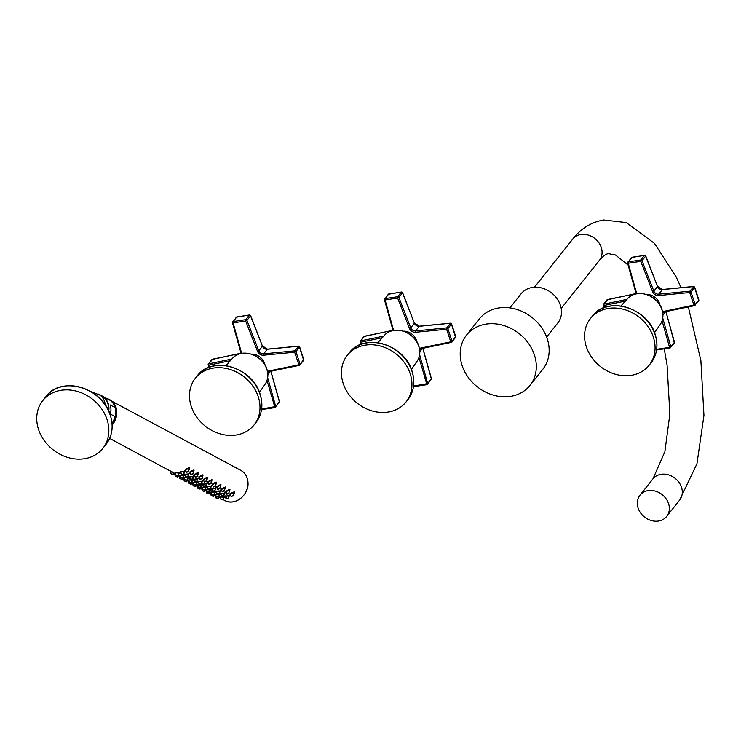 <?xml version="1.0" encoding="UTF-8"?>
<svg xmlns="http://www.w3.org/2000/svg" width="741" height="741" viewBox="0 0 741 741"><rect width="100%" height="100%" fill="white"/><g stroke="black" fill="none" stroke-linecap="round" stroke-linejoin="round"><path stroke-width="1.11" d="M639.974 495.192A17.052 14.255 38.5 0 0 640.604 512.911A17.052 14.255 38.5 0 0 658.425 521.025A17.052 14.255 -141.5 0 0 666.678 516.403A17.052 14.255 -141.5 0 0 666.048 498.684A17.052 14.255 -141.5 0 0 648.236 490.579A17.052 14.255 38.5 0 0 639.974 495.192L652.932 478.89A17.052 14.255 -141.5 0 1 661.185 474.268A17.052 14.255 -141.5 0 1 678.997 482.382A17.052 14.255 -141.5 0 1 679.636 500.101L666.678 516.403M546.626 337.053L557.834 322.937A23.443 19.599 -141.5 0 0 556.963 298.577A23.443 19.599 -141.5 0 0 532.473 287.425A23.443 19.599 38.5 0 0 521.118 293.769L509.91 307.885M499.008 307.923A40.496 33.845 38.5 0 1 541.31 327.189A40.496 33.845 38.5 0 1 542.81 369.268L529.963 385.431A40.496 33.845 38.5 0 1 510.354 396.398A40.496 33.845 -141.5 0 1 468.053 377.141A40.496 33.845 -141.5 0 1 466.552 335.062L479.39 318.889A40.496 33.845 -141.5 0 1 499.008 307.923M466.552 335.062A40.496 33.845 -141.5 0 1 486.161 324.095A40.496 33.845 38.5 0 1 528.463 343.352A40.496 33.845 38.5 0 1 529.963 385.431M38.606 429.669A38.365 32.067 -141.5 0 0 68.079 457.54A38.365 32.067 -141.5 0 0 102.842 448.37A38.365 32.067 -141.5 0 0 106.991 419.341A38.365 32.067 -141.5 0 0 77.518 391.461A38.365 32.067 -141.5 0 0 42.756 400.64A38.365 32.067 -141.5 0 0 38.606 429.669M90.81 391.591L101.628 395.796A16.626 14.246 118.3 0 1 108.556 408.189A16.626 14.246 118.3 0 1 108.418 410.523M110.298 404.984A16.71 14.32 118.3 0 1 110.946 409.43A16.71 14.32 118.3 0 1 110.39 414.062L115.337 416.729L115.364 407.883C114.262 404.16 112.123 401.418 108.946 399.64A16.71 14.32 -61.7 0 1 115.244 407.652L110.298 404.984M112.058 423.741L115.337 416.729A16.71 14.32 -61.7 0 1 112.048 423.593M195.541 486.568L193.281 485.716M193.651 483.956L192.521 483.475L193.142 485.624L195.3 486.633L193.382 485.855L195.763 486.559L196.3 485.012M195.003 486.559L193.846 486.059M194.939 486.513L193.92 486.105M196.411 484.818L196.8 485.077L196.309 485.003M191.799 482.687L193.531 483.595M185.787 471.211L185.361 471.091C185.463 469.442 186.871 468.312 189.585 467.682L189.214 469.59M180.609 473.175L180.202 473.027C180.239 471.971 181.656 471.489 184.453 471.582L184.027 472.786M175.339 473.147L175.033 473.008C175.043 472.489 176.469 472.545 179.294 473.166L178.933 473.805M169.837 470.665L173.876 472.906M190.27 473.629L189.844 473.508C189.946 471.869 191.354 470.73 194.068 470.1L193.697 472.008M185.102 475.592L184.685 475.444C184.722 474.388 186.139 473.907 188.936 473.999L188.51 475.203M179.822 475.574L179.517 475.426C179.535 474.907 180.952 474.962 183.777 475.583L183.416 476.222M178.47 475.138L177.821 476.88L175.339 476.046M170.3 471.489L175.589 473.916M194.753 476.046L194.327 475.926C194.429 474.286 195.837 473.147 198.56 472.517L198.18 474.425M189.585 478.019L189.177 477.862C189.214 476.806 190.632 476.324 193.42 476.417L192.993 477.621M184.305 477.991L184 477.843C184.018 477.324 185.435 477.38 188.26 478.001L187.899 478.64M182.962 477.556L184.555 478.751M178.34 475.426L180.072 476.333M199.246 478.464L198.82 478.343C198.912 476.704 200.329 475.565 203.043 474.935L202.673 476.843M194.068 480.437L193.66 480.279C193.697 479.232 195.115 478.751 197.912 478.843L197.486 480.038M188.798 480.409L188.483 480.261C188.501 479.742 189.928 479.798 192.753 480.418L192.391 481.057M187.445 479.983L189.048 481.178M203.729 480.881L203.303 480.77C203.404 479.121 204.812 477.982 207.526 477.352L207.156 479.26M198.551 482.854L198.143 482.697C198.18 481.65 199.598 481.168 202.395 481.261L201.969 482.456M193.281 482.826L192.975 482.678C192.984 482.169 194.411 482.215 197.236 482.836L196.874 483.484M191.928 482.4L191.28 484.142L188.798 483.299M208.212 483.308L207.786 483.188C207.888 481.539 209.295 480.409 212.019 479.77L211.639 481.687M203.043 485.272L202.636 485.123C202.673 484.068 204.09 483.586 206.878 483.678L206.452 484.883M197.764 485.244L197.458 485.105C197.476 484.586 198.894 484.633 201.719 485.262L201.357 485.901M212.704 485.726L212.278 485.605C212.371 483.956 213.788 482.826 216.502 482.196L216.131 484.105M207.526 487.689L207.119 487.541C207.156 486.485 208.573 486.003 211.361 486.096L210.944 487.3M202.247 487.671L201.941 487.522C201.96 487.004 203.377 487.059 206.211 487.68L205.841 488.319M200.904 487.235L202.506 488.43M196.282 485.105L198.014 486.013M217.187 488.143L216.761 488.023C216.863 486.383 218.271 485.244 220.985 484.614L220.614 486.522M212.009 490.116L211.602 489.958C211.639 488.903 213.056 488.421 215.853 488.514L215.427 489.718M206.739 490.088L206.433 489.94C206.443 489.421 207.869 489.477 210.694 490.097L210.333 490.737M205.387 489.653L206.989 490.848M221.67 490.561L221.244 490.44C221.346 488.801 222.754 487.661 225.477 487.032L225.097 488.94M216.502 492.533L216.094 492.376C216.131 491.32 217.539 490.848 220.336 490.94L219.91 492.135M211.222 492.506L210.916 492.357C210.935 491.839 212.352 491.894 215.177 492.515L214.816 493.154M209.87 492.08L211.472 493.265M226.162 492.978L225.727 492.858C225.829 491.218 227.237 490.079 229.96 489.449L229.59 491.357M220.985 494.951L220.577 494.793C220.614 493.747 222.031 493.265 224.819 493.358L224.393 494.553M215.705 494.923L215.399 494.775C215.418 494.266 216.835 494.312 219.66 494.932L219.299 495.581M230.646 495.396L230.219 495.284C230.321 493.636 231.729 492.496 234.443 491.867L234.073 493.775M225.468 497.368L225.06 497.22C225.097 496.164 226.514 495.683 229.312 495.775L228.886 496.979M220.197 497.341L219.892 497.192C219.901 496.683 221.327 496.729 224.153 497.35L223.791 497.998M218.845 496.915L218.197 498.656L215.714 497.813M214.232 494.784L215.964 495.692M188.399 471.776L189.14 468.645C186.945 468.951 185.843 469.729 185.815 470.998M185.398 469.507L186.306 472.36L188.751 471.285L186.306 472.36M186.63 472.462L188.52 471.119L186.176 472.221M186.991 472.23L188.001 471.517L186.991 472.23M183.333 474.425L183.99 471.897C181.795 471.758 180.684 472.11 180.656 472.953M180.193 471.517L181.212 474.583L183.592 474.166L181.212 474.583M181.462 474.722L183.286 474.138L181.073 474.453M182.86 474.296L181.832 474.62L182.925 474.379M181.721 473.731L181.823 474.444M178.877 472.999L178.84 473.23C176.627 472.721 175.506 472.702 175.487 473.184L175.219 472.665M178.072 475.231L176.238 475.203L178.072 475.231L178.84 473.23L178.461 475.185L176.062 475.046M178.173 475.333L176.238 475.203M176.664 475.12L177.701 475.24L176.608 475.166M170.967 473.768L172.875 474.536L170.717 473.536L170.041 470.952M173.116 474.472L173.913 472.684M170.958 473.758L173.338 474.462L170.856 473.629M172.579 474.462L171.421 473.971M172.505 474.416L171.486 474.008M192.882 474.194L193.623 471.063C191.437 471.369 190.326 472.147 190.298 473.416M189.881 471.934L190.789 474.777L193.234 473.703L190.789 474.777M191.113 474.879L193.003 473.536L190.659 474.648M191.474 474.648L192.484 473.934L191.474 474.648M187.816 476.852L188.483 474.314C186.278 474.175 185.167 474.527 185.139 475.37M185.945 477.139L188.084 476.583L185.695 477L184.676 473.944M187.343 476.713L186.324 477.037L187.408 476.796M186.204 476.148L186.315 476.861M183.36 475.416L183.323 475.648C181.11 475.138 179.989 475.12 179.98 475.602L179.711 475.083M182.666 477.75L183.768 474.666M180.73 477.621L182.555 477.649M181.147 477.537L182.184 477.658L181.091 477.584M179.776 475.435L180.545 477.463M174.533 473.369L175.71 474.286M177.599 476.898L175.2 475.954L174.58 473.805M177.062 476.88L175.904 476.389M176.997 476.833L175.978 476.426M197.375 476.611L198.106 473.48C195.92 473.786 194.809 474.564 194.79 475.833M194.374 474.351L195.272 477.195L197.727 476.12L195.272 477.195M195.605 477.297L197.486 475.954L195.142 477.065M195.967 477.065L196.976 476.352L195.967 477.065M192.299 479.27L192.966 476.732C190.761 476.593 189.65 476.945 189.631 477.788M189.159 476.361L190.178 479.418L192.567 479.001L190.178 479.418M190.437 479.557L192.252 478.973L190.048 479.288M191.836 479.131L190.808 479.455L191.891 479.214M190.696 478.566L190.798 479.288M187.853 477.843L187.806 478.065C185.593 477.556 184.481 477.547 184.463 478.019L184.194 477.5M187.149 480.168L188.251 477.084M185.213 480.038L187.038 480.066M185.63 479.964L186.667 480.085L185.574 480.001M184.259 477.852L185.028 479.89M179.016 475.787L180.193 476.704M182.805 477.788L182.314 479.297L179.831 478.464M182.082 479.316L179.683 478.371L179.063 476.222M181.545 479.307L180.396 478.806M181.48 479.251L180.461 478.825M201.858 479.029L202.599 475.898C200.403 476.204 199.301 476.991 199.273 478.251M198.857 476.769L199.764 479.612L202.21 478.538L199.764 479.612M200.089 479.714L201.969 478.371L199.635 479.483M200.45 479.483L201.459 478.769L200.45 479.483M196.782 481.687L197.449 479.149C195.254 479.01 194.142 479.362 194.114 480.214M193.651 478.779L194.661 481.835L197.05 481.428L194.661 481.835M194.92 481.974L196.745 481.391L194.531 481.706M196.319 481.548L195.291 481.872L196.384 481.631M195.179 480.983L195.281 481.706M192.336 480.261L192.299 480.483C190.076 479.973 188.964 479.964 188.946 480.437L188.677 479.918M191.53 482.484L189.696 482.456L191.53 482.484L192.299 480.483L191.91 482.447L189.511 482.308M191.632 482.595L189.696 482.456M190.122 482.382L191.15 482.502L190.057 482.419M183.499 478.214L184.685 479.121M187.288 480.205L186.797 481.715L184.314 480.881M186.565 481.733L184.176 480.789L183.555 478.64M186.037 481.724L184.88 481.224M185.963 481.678L184.944 481.242M206.341 481.455L207.082 478.325C204.886 478.621 203.784 479.408 203.756 480.668M203.34 479.186L204.247 482.039L206.693 480.955L204.247 482.039M204.572 482.141L206.461 480.789L204.118 481.9M204.933 481.909L205.942 481.196L204.933 481.909M201.274 484.105L201.941 481.576C199.737 481.428 198.625 481.78 198.597 482.632M199.403 484.392L201.543 483.845L199.153 484.253L198.134 481.196M200.802 483.966L199.774 484.29L200.867 484.049M199.662 483.401L199.774 484.123M196.819 482.678L196.782 482.9C194.568 482.4 193.447 482.382 193.438 482.854L193.169 482.345M196.013 484.91L194.188 484.873L196.013 484.91L196.782 482.9L196.402 484.864L194.003 484.725M196.124 485.012L194.188 484.873M194.605 484.799L195.643 484.92L194.55 484.846M187.992 480.631L189.168 481.539M191.058 484.151L188.659 483.206L188.038 481.057M190.52 484.142L189.363 483.641M190.456 484.095L189.427 483.66M210.833 483.873L211.565 480.742C209.379 481.039 208.267 481.826 208.24 483.095M207.832 481.604L208.73 484.457L211.185 483.382L208.73 484.457M209.064 484.558L210.944 483.215L208.601 484.318M209.416 484.327L210.425 483.614L209.416 484.327M205.757 486.522L206.424 483.993C204.22 483.854 203.108 484.206 203.09 485.049M203.895 486.809L206.026 486.263L203.636 486.67L202.617 483.614M205.294 486.383L204.266 486.717L205.35 486.476M204.145 485.818L204.257 486.541M201.302 485.096L201.265 485.327C199.051 484.818 197.94 484.799 197.921 485.272L197.652 484.762M200.607 487.43L201.709 484.345M198.671 487.3L200.496 487.328M199.088 487.217L200.126 487.337L199.033 487.263M197.717 485.114L198.486 487.143M215.316 486.291L216.057 483.16C213.862 483.465 212.75 484.243 212.732 485.512M212.315 484.03L213.213 486.874L215.668 485.8L213.213 486.874M213.547 486.976L215.427 485.633L213.093 486.735M213.908 486.744L214.918 486.031L213.908 486.744M210.24 488.94L210.907 486.411C208.712 486.272 207.591 486.624 207.573 487.467M207.109 486.031L208.119 489.097L210.509 488.68L208.119 489.097M208.378 489.236L210.203 488.652L207.989 488.967M209.777 488.81L208.749 489.134L209.842 488.893M208.638 488.245L208.74 488.958M205.794 487.513L205.757 487.745C203.534 487.235 202.423 487.217 202.404 487.698L202.136 487.18M205.09 489.847L206.193 486.763M203.154 489.718L204.979 489.745M203.58 489.634L204.609 489.755L203.516 489.681M202.21 487.532L202.969 489.56M196.958 485.466L198.134 486.383M200.746 487.458L200.255 488.977L197.773 488.143M200.024 488.986L197.866 488.273M199.486 488.977L198.338 488.486M199.422 488.93L198.403 488.523M219.799 488.708L220.54 485.577C218.345 485.883 217.243 486.661 217.215 487.93M216.798 486.448L217.706 489.292L220.151 488.217L217.706 489.292M218.03 489.393L219.92 488.05L217.576 489.162M218.391 489.162L219.401 488.449L218.391 489.162M214.733 491.366L215.39 488.828C213.195 488.69 212.083 489.041 212.056 489.884M211.593 488.458L212.611 491.515L214.992 491.098L212.611 491.515M212.862 491.653L214.686 491.07L212.472 491.385M214.26 491.227L213.232 491.552L214.325 491.311M213.121 490.662L213.232 491.376M210.277 489.931L210.24 490.162C208.026 489.653 206.906 489.634 206.887 490.116L206.619 489.597M209.573 492.265L210.685 489.18M207.647 492.135L209.471 492.163M208.064 492.052L209.101 492.172L208.008 492.098M206.693 489.949L207.461 491.978M201.441 487.884L202.626 488.801M205.238 489.884L204.738 491.394L202.256 490.561M204.516 491.413L202.367 490.699M203.979 491.394L202.821 490.903M203.914 491.348L202.886 490.922M224.291 491.126L225.023 487.995C222.837 488.3 221.726 489.088 221.698 490.347M221.29 488.865L222.189 491.709L224.634 490.635L222.189 491.709M222.522 491.811L224.403 490.468L222.059 491.579M222.874 491.579L223.884 490.866L222.874 491.579M220.355 490.023L219.882 491.246C217.678 491.107 216.567 491.459 216.539 492.311M216.076 490.875L217.094 493.932L219.484 493.515L220.068 491.626M219.216 493.784L217.094 493.932M217.354 494.071L219.169 493.487L216.965 493.802M218.743 493.645L217.724 493.969L218.808 493.728M217.604 493.08L217.715 493.802M214.76 492.357L214.723 492.58C212.51 492.07 211.389 492.061 211.38 492.533L211.111 492.015M213.954 494.58L212.13 494.553L213.954 494.58L214.723 492.58L214.344 494.543L211.945 494.404M214.066 494.692L212.13 494.553M212.547 494.479L213.584 494.599L212.491 494.516M205.933 490.31L207.109 491.218M209.722 492.302L209.221 493.812L206.739 492.978M208.999 493.83L206.841 493.108M208.462 493.821L207.304 493.321M208.397 493.765L207.378 493.339M228.774 493.543L229.515 490.412C227.32 490.718 226.209 491.505 226.19 492.765M225.773 491.283L226.672 494.127L229.126 493.052L226.672 494.127M227.005 494.238L228.886 492.885L226.542 493.997M227.367 494.006L228.376 493.293L227.367 494.006M223.699 496.201L224.366 493.673C222.161 493.525 221.05 493.877 221.031 494.729M221.837 496.489L223.967 495.942L221.578 496.35L220.568 493.293M223.236 496.062L222.207 496.387L223.3 496.146M222.096 495.497L222.198 496.22M219.253 494.775L219.216 494.997C216.993 494.497 215.881 494.479 215.863 494.951L215.594 494.432M218.549 497.109L219.651 494.015M216.613 496.97L218.438 497.007M217.039 496.896L218.067 497.016L216.974 496.942M215.659 494.784L216.428 496.822M210.416 492.728L211.593 493.636M213.482 496.248L211.231 495.396M210.463 493.154L211.083 495.303L213.241 496.313L211.324 495.534L213.714 496.238L214.232 494.766M212.945 496.238L211.796 495.738M212.88 496.192L211.861 495.785M233.258 495.97L233.999 492.839C231.803 493.135 230.701 493.923 230.673 495.183M230.256 493.701L231.164 496.553L233.61 495.479L231.035 496.414M231.488 496.655L233.369 495.303L231.164 496.553M231.85 496.424L232.859 495.71L231.85 496.424M228.182 498.619L228.849 496.09C226.653 495.951 225.542 496.303 225.514 497.146M225.051 495.71L226.061 498.767L228.45 498.36L226.061 498.767M226.32 498.906L228.145 498.332L225.931 498.647M227.719 498.48L226.69 498.804L227.783 498.573M226.579 497.915L226.681 498.637M223.736 497.192L223.699 497.424C221.485 496.915 220.364 496.896 220.346 497.368L220.077 496.859M222.93 499.425L221.096 499.388L222.93 499.425L223.699 497.424L223.31 499.378L220.92 499.239M223.032 499.527L221.096 499.388M221.522 499.314L222.559 499.434L221.466 499.36M214.899 495.145L216.085 496.053M217.974 498.665L215.575 497.72L214.955 495.572M217.437 498.656L216.279 498.156M217.363 498.61L216.344 498.202M401.761 292.121L401.344 292.093A1.019 0.852 38.5 0 1 402.548 292.825L398.88 297.437A1.019 0.852 -141.5 0 0 397.676 296.715L385.125 298.604A1.019 0.852 -141.5 0 0 384.505 299.614L385.079 299.957L385.125 298.604L388.793 293.992L401.344 292.093L397.676 296.715L397.63 298.067L398.88 297.437L410.736 327.855L414.404 323.243A4.261 3.566 -141.5 0 0 419.211 326.299L450.352 323.28A1.019 0.852 38.5 0 1 451.519 324.067L447.851 328.68A1.019 0.852 -141.5 0 0 446.684 327.902L415.544 330.912A4.261 3.566 38.5 0 1 410.736 327.855L409.495 328.485L397.63 298.067L385.079 299.957L393.619 330.44M389.118 293.936L388.793 293.992A1.019 0.852 38.5 0 0 388.293 294.27L401.502 292L402.604 292.639L414.404 323.243L402.372 292.528M450.75 323.326L446.684 327.902L446.591 329.263L447.851 328.68L452.056 341.258L450.797 341.833L451.501 342.305A1.019 0.852 -141.5 0 0 452.056 341.258L455.724 336.646A1.019 0.852 38.5 0 1 455.613 337.414L451.352 323.752M455.622 336.34L451.575 323.882L450.509 323.187L419.369 326.197L415.544 330.912L415.451 332.274A5.289 4.418 38.5 0 1 409.495 328.485M431.281 378.642L427.696 383.579L419.628 354.754M364.683 336.201L360.7 340.888A1.019 0.852 -141.5 0 0 360.145 341.925L360.71 342.231L360.7 340.888L383.792 336.099M413.654 385.45L413.867 386.005L427.696 383.579A1.019 0.852 -141.5 0 1 427.576 384.301L427.075 384.579A1.019 0.852 -141.5 0 0 427.576 384.301L431.429 378.771L422.768 347.872M418.961 357.477L426.927 384.681L414.525 386.478M343.268 383.653A37.513 31.354 38.5 0 1 347.325 355.272A37.513 31.354 38.5 0 1 381.319 346.297A37.513 31.354 38.5 0 1 410.125 373.557A37.513 31.354 38.5 0 1 406.068 401.937A37.513 31.354 38.5 0 1 372.084 410.912A37.513 31.354 38.5 0 1 343.268 383.653M607.805 299.484L603.822 304.171A1.019 0.852 -141.5 0 0 603.267 305.209L603.822 305.514L603.822 304.171L626.914 299.383M632.24 257.22L628.248 261.888A1.019 0.852 -141.5 0 0 627.627 262.888L628.201 263.24L628.248 261.888L640.798 259.989L640.752 261.341L641.993 260.721A1.019 0.852 -141.5 0 0 640.798 259.989L644.466 255.376A1.019 0.852 38.5 0 1 645.661 256.108L641.993 260.721L653.858 291.139L657.526 286.526A4.261 3.566 -141.5 0 0 662.324 289.583L693.465 286.563A1.019 0.852 38.5 0 1 694.641 287.351L690.973 291.963A1.019 0.852 -141.5 0 0 689.797 291.185L658.656 294.196A4.261 3.566 38.5 0 1 653.858 291.139L652.617 291.759L640.752 261.341L628.201 263.24L636.732 293.714M644.883 255.404L631.916 257.275A1.019 0.852 38.5 0 0 631.415 257.544L644.614 255.275L645.726 255.914L657.526 286.526L645.494 255.812M693.872 286.61L689.797 291.185L689.704 292.538L690.973 291.963L695.178 304.542L693.919 305.116L694.623 305.579A1.019 0.852 -141.5 0 0 695.178 304.542L698.846 299.92A1.019 0.852 38.5 0 1 698.735 300.698L694.474 287.036M698.744 299.623L694.697 287.156L693.632 286.461L662.482 289.481L658.656 294.196L658.564 295.557A5.289 4.418 38.5 0 1 652.617 291.759M674.403 341.925L674.486 342.24A1.019 0.852 38.5 0 1 674.356 342.972L665.89 311.155M656.776 348.733L656.989 349.28L669.54 347.39L670.197 347.862A1.019 0.852 -141.5 0 0 670.818 346.862L662.741 318.028M656.702 349.317L657.647 349.761M662.083 320.76L669.54 347.39L670.818 346.862L674.486 342.24L665.9 311.6M653.247 336.84A37.513 31.354 38.5 0 1 649.19 365.22A37.513 31.354 38.5 0 1 615.197 374.196A37.513 31.354 38.5 0 1 586.39 346.936A37.513 31.354 38.5 0 1 590.447 318.556A37.513 31.354 38.5 0 1 624.441 309.581A37.513 31.354 38.5 0 1 653.247 336.84M249.81 315.073L249.393 315.045A1.019 0.852 38.5 0 1 250.597 315.768L246.929 320.39A1.019 0.852 -141.5 0 0 245.725 319.658L233.174 321.557A1.019 0.852 -141.5 0 0 232.554 322.557L233.128 322.909L233.174 321.557L236.842 316.935L249.393 315.045L245.725 319.658L245.679 321.01L246.929 320.39L258.785 350.808L262.453 346.186A4.261 3.566 -141.5 0 0 267.26 349.252L298.401 346.232A1.019 0.852 38.5 0 1 299.568 347.01L295.9 351.632A1.019 0.852 -141.5 0 0 294.733 350.854L263.592 353.865A4.261 3.566 38.5 0 1 258.785 350.808L257.544 351.429L245.679 321.01L233.128 322.909L241.668 353.383M237.166 316.889L236.842 316.935A1.019 0.852 38.5 0 0 236.342 317.213L249.55 314.944L250.653 315.583L262.453 346.186L250.43 315.481M298.808 346.279L294.733 350.854L294.64 352.207L295.9 351.632L300.105 364.211L298.845 364.785L299.549 365.248A1.019 0.852 -141.5 0 0 300.105 364.211L303.773 359.589A1.019 0.852 38.5 0 1 303.662 360.367L299.401 346.705M303.671 359.292L299.623 346.825L298.558 346.13L267.418 349.15L263.592 353.865L263.5 355.226A5.289 4.418 38.5 0 1 257.544 351.429M279.329 401.594L275.745 406.531L267.677 377.697M212.741 359.153L208.749 363.84A1.019 0.852 -141.5 0 0 208.193 364.878L208.758 365.183L208.749 363.84L231.84 359.052M261.703 408.402L261.916 408.949L275.745 406.531A1.019 0.852 -141.5 0 1 275.624 407.254L275.124 407.531A1.019 0.852 -141.5 0 0 275.624 407.254L279.477 401.724L270.817 370.824M267.01 380.429L274.976 407.624L262.573 409.43M191.317 406.605A37.513 31.354 38.5 0 1 195.374 378.225A37.513 31.354 38.5 0 1 229.367 369.25A37.513 31.354 38.5 0 1 258.174 396.509A37.513 31.354 38.5 0 1 254.117 424.889A37.513 31.354 38.5 0 1 220.133 433.856A37.513 31.354 38.5 0 1 191.317 406.605M534.493 287.221L572.71 239.121A17.052 14.255 38.5 0 1 580.963 234.499A17.052 14.255 38.5 0 1 598.774 242.613A17.052 14.255 38.5 0 1 599.404 260.332C603.406 255.802 606.49 253.589 608.667 253.7L615.502 255.024L628.118 265.056M46.016 396.537A38.365 32.067 38.5 0 1 80.778 387.358A38.365 32.067 38.5 0 1 110.252 415.238A38.365 32.067 38.5 0 1 106.102 444.267C112.354 435.93 113.743 426.214 110.289 415.108C102.508 387.552 60.882 375.409 46.016 396.537L42.756 400.64M98.46 394.082A16.626 14.246 118.3 0 1 105.315 405.132M108.732 411.199A16.71 14.32 -61.7 0 0 108.936 408.347A16.71 14.32 -61.7 0 0 101.98 395.889A16.71 14.32 -61.7 0 0 100.665 395.277M195.3 486.633L196.022 485.142M224.708 500.434C234.249 506.26 248.698 495.525 248.031 483.169C247.818 477.324 245.438 473.073 240.89 470.415A17.052 14.616 118.3 0 1 247.994 483.132A17.052 14.616 118.3 0 1 240.214 498.702A17.052 14.616 118.3 0 1 224.708 500.434L223.134 499.582M112.132 425.065A17.052 14.616 -61.7 0 0 116.819 412.385A17.052 14.616 -61.7 0 0 109.724 399.677A17.052 14.616 -61.7 0 0 107 398.593L240.89 470.415M112.104 424.371A16.71 14.32 -61.7 0 0 116.365 412.348A16.71 14.32 -61.7 0 0 109.177 399.77M189.224 467.608L188.52 471.119M184.055 471.461L183.286 474.138M173.69 472.582L172.875 474.536M193.707 470.026L193.003 473.536M188.547 473.879L187.769 476.556M178.081 475.463L177.358 476.954M198.199 472.443L197.486 475.954M193.031 476.296L192.252 478.973M182.564 477.88L181.841 479.381M202.682 474.861L201.969 478.371M197.514 478.714L196.745 481.391M187.047 480.307L186.324 481.798M207.165 477.278L206.461 480.789M201.997 481.141L201.228 483.817M191.539 482.724L190.817 484.216M211.657 479.705L210.944 483.215M206.489 483.558L205.711 486.235M216.14 482.122L215.427 485.633M210.972 485.976L210.203 488.652M200.505 487.559L199.783 489.051M220.623 484.54L219.92 488.05M215.455 488.393L214.686 491.07M204.998 489.977L204.275 491.478M225.107 486.957L224.403 490.468M219.947 490.811L219.169 493.487M209.481 492.395L208.758 493.895M229.599 489.375L228.886 492.885M224.43 493.237L223.652 495.905M213.964 494.821L213.241 496.313M234.082 491.792L233.369 495.303M228.913 495.655L228.145 498.332M218.447 497.239L217.734 498.73M414.293 322.956L419.545 326.262M419.628 349.567A4.261 3.566 38.5 0 1 421.138 348.603M419.814 351.706L422.453 348.39M422.787 348.316L431.364 378.957A1.019 0.852 38.5 0 1 431.243 379.688M392.98 330.273L363.924 336.534A1.019 0.852 38.5 0 1 364.368 336.266L392.999 330.338M419.462 348.548A5.289 4.418 38.5 0 1 420.731 348.066L450.797 341.833L446.591 329.263L415.451 332.274M382.291 337.757L360.71 342.231L361.386 344.259M416.84 341.814A12.023 10.05 -141.5 0 0 403.456 331.181M420.731 348.066L421.434 348.529M384.431 335.386A20.85 17.432 38.5 0 1 403.243 331.264A20.85 17.432 38.5 0 1 418.748 346.26A20.85 17.432 38.5 0 1 417.044 361.293C420.008 356.81 420.592 351.734 418.795 346.075C414.673 331.57 393.119 324.706 384.431 335.386L377.817 342.713M411.959 371.26A37.513 31.354 38.5 0 1 407.902 399.64C414.034 391.461 415.405 381.939 412.015 371.065C404.41 344.139 363.757 332.264 349.159 352.975A37.513 31.354 38.5 0 1 383.143 344A37.513 31.354 38.5 0 1 411.959 371.26M636.102 293.556L607.046 299.818A1.019 0.852 38.5 0 1 607.49 299.549L636.121 293.621M657.415 286.239L662.658 289.546M625.413 301.041L603.822 305.514L604.508 307.543M662.574 311.831A5.289 4.418 38.5 0 1 663.853 311.35L693.919 305.116L689.704 292.538L658.564 295.557M659.962 305.097A12.023 10.05 -141.5 0 0 646.578 294.464M663.853 311.35L664.557 311.813M662.75 312.85A4.261 3.566 38.5 0 1 664.251 311.887M665.566 311.665L662.936 314.99M661.87 309.543A20.85 17.432 38.5 0 1 660.166 324.577C663.13 320.093 663.714 315.018 661.917 309.349C657.786 294.853 636.241 287.99 627.553 298.669A20.85 17.432 38.5 0 1 646.365 294.548A20.85 17.432 38.5 0 1 661.87 309.543M592.272 316.25A37.513 31.354 38.5 0 1 626.265 307.283A37.513 31.354 38.5 0 1 655.072 334.534A37.513 31.354 38.5 0 1 651.015 362.914C657.156 354.735 658.527 345.213 655.137 334.348C647.532 307.422 606.879 295.548 592.272 316.25L590.447 318.556M262.342 345.908L267.594 349.215M267.677 372.519A4.261 3.566 38.5 0 1 269.187 371.556M267.862 374.659L270.502 371.334M270.835 371.269L279.413 401.909A1.019 0.852 38.5 0 1 279.292 402.632M241.029 353.225L211.972 359.487A1.019 0.852 38.5 0 1 212.417 359.218L241.047 353.29M267.51 371.5A5.289 4.418 38.5 0 1 268.779 371.019L298.845 364.785L294.64 352.207L263.5 355.226M230.34 360.71L208.758 365.183L209.434 367.212M264.889 364.767A12.023 10.05 -141.5 0 0 251.505 354.133M268.779 371.019L269.483 371.482M232.489 358.338A20.85 17.432 38.5 0 1 251.292 354.217A20.85 17.432 38.5 0 1 266.797 369.213A20.85 17.432 38.5 0 1 265.093 384.246C268.057 379.753 268.64 374.687 266.853 369.018C262.722 354.522 241.168 347.659 232.489 358.338L225.866 365.656M260.008 394.203A37.513 31.354 38.5 0 1 255.951 422.583C262.082 414.404 263.453 404.882 260.063 394.017C252.459 367.091 211.806 355.217 197.208 375.919A37.513 31.354 38.5 0 1 231.192 366.952A37.513 31.354 38.5 0 1 260.008 394.203M572.71 239.121C580.814 228.626 591.105 222.244 603.572 219.975L626.21 222.559L654.498 243.4L676.098 276.764L681.081 287.684M664.242 348.835L667.085 365.165L669.873 414.062L664.862 451.76L652.932 478.89M561.196 308.432L599.404 260.332M688.343 306.95L700.884 360.626L703.95 415.405L696.948 463.783L679.636 500.101M102.842 448.37L106.102 444.267M100.656 395.277L108.946 399.64M220.457 498.137L218.715 497.202M109.659 438.385L170.439 471.165M189.483 467.636L189.344 469.072M184.463 470.674L184.194 472.23M179.044 473.471L179.285 472.249M175.293 473.017L175.923 474.925M193.966 470.053L193.827 471.489M188.946 473.091L188.677 474.648M183.518 475.907L182.944 477.612L180.406 477.352M198.458 472.471L198.31 473.916M193.438 475.509L193.169 477.074M188.01 478.325L187.427 480.029L184.898 479.77M202.941 474.898L202.802 476.333M197.921 477.926L197.652 479.492M192.503 480.733L192.734 479.501M188.751 480.27L189.381 482.187M207.424 477.315L207.285 478.751M202.404 480.344L202.136 481.909M196.986 483.151L197.226 481.928M193.234 482.687L193.864 484.605M211.917 479.733L211.769 481.168M206.896 482.771L206.619 484.327M201.469 485.587L200.885 487.282L198.347 487.022M216.4 482.15L216.252 483.586M211.38 485.188L211.111 486.744M205.952 488.004L205.368 489.708L202.839 489.449M197.013 485.901L197.875 488.282M220.883 484.568L220.744 486.003M215.863 487.606L215.594 489.171M210.435 490.422L209.86 492.126L207.323 491.867M201.496 488.319L202.358 490.699M225.366 486.985L225.227 488.43M214.927 492.83L215.168 491.598M211.176 492.367L211.806 494.284M205.979 490.737L206.85 493.117M229.858 489.412L229.71 490.848M224.838 492.441L224.569 494.006M219.41 495.266L218.827 496.961L216.298 496.702M234.341 491.829L234.202 493.265M229.321 494.868L229.052 496.424M223.902 497.665L224.143 496.442M220.151 497.202L220.781 499.119M455.613 337.414L451.352 342.398L421.286 348.631L419.563 349.65M363.924 336.534L360.256 341.156L360.867 344.454M388.293 294.27L384.44 299.799L393.101 330.699M417.044 361.293L411.412 369.398M349.159 352.975L347.325 355.272M407.902 399.64L406.068 401.937M607.046 299.818L603.378 304.44L603.989 307.737M631.415 257.544L627.562 263.074L636.223 293.982M698.735 300.698L694.474 305.681L664.408 311.905L662.686 312.934M674.356 342.972L670.049 347.964L657.489 349.854L656.387 349.215M627.553 298.669L620.939 305.996M660.166 324.577L654.535 332.681M651.015 362.914L649.19 365.22M303.662 360.367L299.401 365.35L269.335 371.574L267.612 372.603M211.972 359.487L208.304 364.109L208.916 367.406M236.342 317.213L232.498 322.743L241.149 353.652M265.093 384.246L259.461 392.35M197.208 375.919L195.374 378.225M255.951 422.583L254.117 424.889"/></g></svg>
